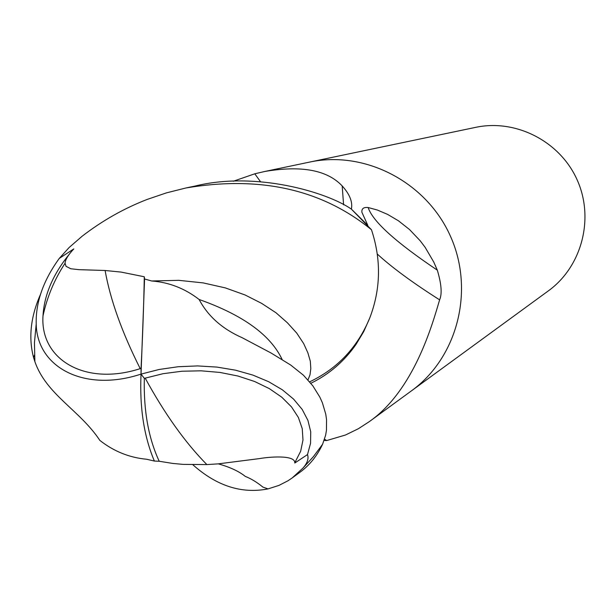 <?xml version="1.0" encoding="UTF-8"?>
<svg xmlns="http://www.w3.org/2000/svg" width="616" height="616" viewBox="0 0 616 616"><rect width="100%" height="100%" fill="white"/><g stroke="black" fill="none" stroke-linecap="round" stroke-linejoin="round"><path stroke-width="0.92" d="M377.3 254.054C392.007 267.544 412.782 282.806 439.616 299.846C432.463 324.108 414.129 390.359 369.269 421.652L358.435 428.69L345.514 434.996L326.703 440.555L324.132 440.448M233.295 181.25L254.793 173.797L264.757 171.479C301.47 165.242 327.281 170.062 342.188 185.932C349.742 194.263 352.806 201.994 351.389 209.124L367.814 225.356L361.9 212.281C361.523 208.647 363.609 207.061 368.152 207.523C372.603 221.29 395.657 242.173 437.314 270.155C441.464 284.014 442.226 293.909 439.616 299.846M324.547 439.208L326.703 440.555M310.857 383.275C329.121 374.351 344.182 361.4 356.025 344.413L363.694 331.654L369.769 317.956C357.627 347.27 337.591 368.56 309.663 381.835M368.152 207.523L377.354 210.033L387.549 214.368L398.421 220.774L409.517 229.529L420.204 240.794L425.156 247.355L433.78 262.085L437.314 270.155M260.468 181.643L254.793 173.797M411.08 391.122L411.488 390.821C457.457 357.588 474.813 290.529 450.55 236.444C426.634 182.205 365.211 150.181 309.748 162.062L309.255 162.17M411.488 390.821C457.457 357.588 474.813 290.529 450.55 236.444C426.634 182.205 365.211 150.189 309.748 162.062L475.675 127.35C516.015 118.734 560.213 141.464 577.246 180.095C594.532 218.626 581.812 266.666 548.386 290.852L369.269 421.652M40.433 294.525C30.661 316.716 28.367 337.714 33.557 357.511L34.881 361.646C46.392 394.779 79.772 410.048 99.861 440.417C113.844 451.382 129.445 457.657 146.662 459.251L154.377 461.053C143.967 436.436 139.524 407.453 141.033 374.105L159.144 369.477L178.186 366.728L197.62 365.919L216.909 367.082L235.505 370.178L252.914 375.106L268.653 381.704L282.328 389.789L293.586 399.106L302.179 409.401L307.923 420.389L310.726 431.778L310.564 443.274L307.492 454.585C308.909 458.543 307.415 463.032 302.995 468.045L292.192 477.931L287.988 480.765L279.002 485.385L268.022 488.904C241.711 494.04 216.67 486.001 192.9 464.78M292.192 477.931L300.077 472.179C309.632 465.18 317.132 455.878 322.584 444.259L325.625 435.227L326.465 430.245L326.549 419.65L325.749 414.121L322.407 402.818L319.843 397.12L312.843 385.847L303.426 375.198L290.698 365.042L271.017 352.983L242.234 337.745C222.314 328.952 207.946 316.2 199.122 299.484C184.854 288.457 169.03 282.29 151.651 280.981L144.567 278.986L141.033 374.105C84.785 392.654 36.922 367.714 36.205 323.978C35.613 302.371 43.305 280.511 59.275 258.404L69.1 247.547L82.036 236.298C102.225 220.72 123.947 208.424 147.201 199.415L166.405 192.885L185.924 187.972C260.16 175.491 322.014 189.42 371.471 229.745C381.358 259.69 380.796 289.096 369.769 317.956M206.876 464.587L218.287 463.856L259.829 458.55C268.052 457.034 295.064 454.523 294.787 462.77L300.677 451.228L302.987 439.978L302.24 428.636L298.398 417.502L291.522 406.922L281.758 397.189L269.346 388.627L254.616 381.497L237.999 376.037L219.974 372.434L201.093 370.817L181.936 371.232L163.101 373.689L144.337 378.355C143.52 410.587 148.479 438.222 159.213 461.261L172.773 463.432L183.044 464.379L206.876 464.587C185.247 442.681 164.68 413.852 145.168 378.093M144.567 278.986L144.29 276.769L121.059 272.079L105.113 270.493L78.948 269.662L70.802 268.761L66.058 266.335L65.05 263.286C65.258 259.752 68.176 254.962 73.804 248.903L59.275 258.404M69.808 253.569C53.107 274.051 44.167 294.833 42.997 315.908C39.986 359.713 85.37 386.455 140.217 368.637L141.049 368.376C142.689 335.697 143.774 305.159 144.29 276.769M199.122 299.484C242.873 314.984 270.532 334.965 282.097 359.428M151.651 280.981L178.725 280.326L203.203 282.906L225.302 287.888L245.068 294.972L261.654 303.372L276.053 312.805L287.449 322.838L296.735 333.094L303.68 343.597L307.877 352.845L310.318 361.215L310.818 368.614L309.994 374.859L307.985 379.895M154.377 461.053L159.213 461.261M141.049 368.376L141.033 374.105L144.337 378.355M294.787 462.77L295.426 462.077M294.81 463.016L307.492 454.585M371.471 229.745L351.305 209.055C326.904 192.169 255.74 170.971 194.918 186.086L185.924 187.972M343.589 204.828L342.188 185.932M105.113 270.493C110.249 299.63 121.953 332.34 140.217 368.637M33.557 357.511L34.481 355.093M302.995 468.045L313.375 456.687L322.584 444.259M264.757 171.479L309.748 162.062M65.05 263.286C54.477 279.333 47.124 296.874 42.997 315.908M268.022 488.896L262.901 487.094C256.88 482.189 251.02 478.64 245.322 476.422C238.946 471.302 229.937 467.113 218.295 463.856M36.205 323.978L34.45 342.742L34.881 361.646"/></g></svg>
